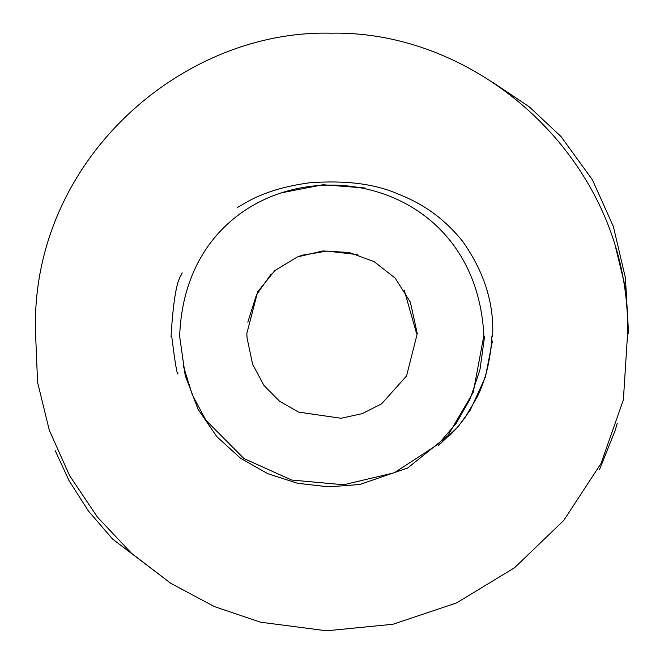 <?xml version="1.0" encoding="UTF-8"?>
<svg xmlns="http://www.w3.org/2000/svg" width="664" height="664" viewBox="0 0 664 664"><rect width="100%" height="100%" fill="white"/><g stroke="black" fill="none" stroke-linecap="round" stroke-linejoin="round"><path stroke-width="1" d="M615.462 246.684L625.87 289.521L628.526 332.548M246.817 333.519L247.083 338.051L252.619 364.254L263.865 385.336L279.586 401.28L298.526 412.087L341.08 418.27L362.204 413.647L381.551 403.861L406.551 375.965L417.266 333.618L410.36 302.195L395.221 278.174L374.098 261.599L349.247 252.503L322.928 250.942L297.389 256.943L274.888 270.547L257.682 291.803L246.817 333.519M179.645 336.316L185.264 375.782L198.063 409.248L216.879 436.721L240.534 458.218L267.833 473.731L297.605 483.284L328.68 486.87L359.863 484.496L407.754 467.954L447.768 435.733L473.274 392.25L483.873 335.536C473.581 134.858 186.792 134.742 179.645 336.316M281.428 192.817L323.028 184.75L365.241 188.02M35.549 333.32L37.582 382.331L49.319 430.305L69.629 475.681L97.417 517.073L131.538 553.303L170.88 583.39L214.289 606.556L260.62 622.209L326.613 630.8L392.939 624.268L456.591 602.92L514.534 567.761L563.711 520.493L601.028 463.489L623.38 399.836L627.613 333.303C630.551 162.954 481.143 29.963 330.879 33.2C180.832 29.432 29.93 161.883 35.549 333.32M484.571 336.582L479.956 369.699L470.27 398.657L456.176 423.449L438.364 444.058L394.333 472.768L343.62 484.77L291.687 480.039L243.995 458.575L205.998 420.345L192.352 394.947L183.164 365.349M247.821 322.164L256.453 294.891L271.202 273.942M404.21 290.102L416.643 333.718M171.022 336.922C173.096 301.888 176.549 281.187 181.38 274.805L182.168 272.813M492.63 336.407C494.232 303.406 484.139 271.601 462.368 240.974C438.821 212.023 414.626 200.47 396.682 193.448C373.99 183.712 344.94 180.16 309.515 182.808C285.138 186.111 264.77 192.228 248.419 201.159L237.554 207.392M599.451 469.788L615.204 430.405L617.279 423.209M55.178 450.607L69.006 480.57L88.412 511.023L112.639 539.11L170.864 583.382M493.153 82.626L529.25 106.804L560.922 136.435L592.421 179.811L613.362 226.499L625.413 277.834L628.567 333.386M491.958 335.868C490.638 359.241 485.791 379.484 477.408 396.599L465.489 416.917C459.546 425.051 453.894 431.592 448.532 436.53M438.248 445.768L457.853 426.96L470.278 410.053L485.401 377.077L492.431 341.055M171.727 336.333C175.072 362.942 177.155 375.442 177.985 373.849L177.935 373.674M298.742 256.412L302.792 255.092L326.987 251.092L357.572 254.627"/></g></svg>
